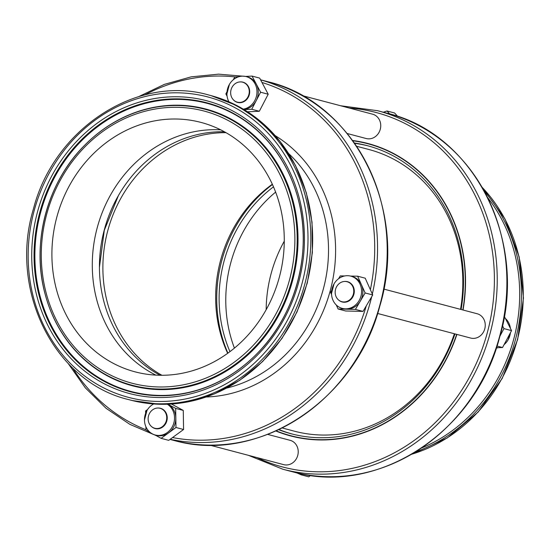 <?xml version="1.0" encoding="UTF-8"?>
<svg xmlns="http://www.w3.org/2000/svg" width="551" height="551" viewBox="0 0 551 551"><rect width="100%" height="100%" fill="white"/><g stroke="black" fill="none" stroke-linecap="round" stroke-linejoin="round"><path stroke-width="0.83" d="M155.878 375.128A128.996 115.242 104.8 0 1 97.052 228.383A128.996 115.242 104.8 0 1 220.675 129.822M136.441 372.194A128.996 115.242 104.8 0 1 135.14 371.863A128.996 115.242 104.8 0 1 56.663 217.714A128.996 115.242 104.8 0 1 201.025 122.425A128.996 115.242 104.8 0 1 279.694 275.844A128.996 115.242 104.8 0 1 136.441 372.194M160.114 375.279A128.734 115.007 104.8 0 1 104.187 230.263A128.734 115.007 104.8 0 1 224.429 131.785M226 132.667A128.734 115.007 -75.2 0 0 107.638 231.179A128.734 115.007 -75.2 0 0 161.918 375.286M272.332 184.241A128.734 115.007 -75.2 0 0 227.666 353.322M460.526 309.345A145.684 130.146 -75.2 0 0 379.398 152.827A145.684 130.146 -75.2 0 0 368.812 149.479L356.628 146.263M282.215 427.969L294.399 431.192A145.684 130.146 -75.2 0 0 454.389 333.754M292.402 434.078A148.997 133.108 104.8 0 1 279.013 429.525M354.61 143.329A148.997 133.108 104.8 0 1 368.502 145.981M454.954 333.906A148.997 133.108 104.8 0 1 371.794 427.294A148.997 133.108 104.8 0 1 291.252 433.782A148.997 133.108 104.8 0 1 278.661 429.697M354.389 143.012A148.997 133.108 104.8 0 1 367.359 145.671A148.997 133.108 104.8 0 1 461.097 309.497M227.914 353.143A131.379 117.37 104.8 0 1 272.456 184.516M298.821 437.811A150.981 134.885 104.8 0 1 296.5 437.225L290.742 435.703A150.981 134.885 104.8 0 1 276.175 430.841M352.792 140.78A150.981 134.885 104.8 0 1 367.861 143.749L373.619 145.271A150.981 134.885 104.8 0 1 375.927 145.905M456.676 334.361A150.981 134.885 104.8 0 1 372.359 429.133A150.981 134.885 104.8 0 1 290.742 435.703M367.861 143.749A150.981 134.885 104.8 0 1 462.819 309.958M275.624 192.106A128.996 115.242 -75.2 0 0 234.416 348.108M284.268 241.193A128.996 115.242 -75.2 0 0 266.174 309.69M273.489 186.837A128.734 115.007 -75.2 0 0 229.96 351.634M275.837 430.992A151.249 135.119 -75.2 0 0 290.68 435.958A151.249 135.119 -75.2 0 0 292.202 436.351A151.249 135.119 -75.2 0 0 456.903 334.423M463.047 310.013A151.249 135.119 -75.2 0 0 367.93 143.494A151.249 135.119 -75.2 0 0 352.578 140.491M370.795 144.293A151.249 135.119 -75.2 0 0 365.54 143.164M288.435 435.07A151.249 135.119 -75.2 0 0 293.566 436.681M350.815 276.141L352.11 276.485A16.688 14.905 104.8 0 1 361.394 284.619A16.688 14.905 104.8 0 1 360.299 301.128A16.688 14.905 104.8 0 1 346.682 309.194A16.688 14.905 104.8 0 1 343.583 308.753L342.288 308.408A16.688 14.905 104.8 0 1 331.523 293.394A16.688 14.905 104.8 0 1 334.037 283.882A16.688 14.905 104.8 0 1 334.099 283.765A16.688 14.905 104.8 0 1 350.815 276.141A16.688 14.905 104.8 0 1 360.967 296.08A16.688 14.905 104.8 0 1 342.288 308.408M350.532 276.072L357.62 276.189L365.134 292.96L355.395 309.4L338.094 308.98L336.282 304.992M331.578 294.613L330.538 292.319L331.757 290.26M338.583 278.73L340.263 275.893L344.671 275.968M365.134 292.96L372.731 294.964L365.217 278.2L357.62 276.189M372.731 294.964L362.992 311.411L355.395 309.4M362.992 311.411L345.691 310.991L338.094 308.98M171.506 404.035L183.269 410.412L175.673 408.408L167.952 404.22A16.688 14.905 104.8 0 1 168.021 404.262A16.688 14.905 104.8 0 1 175.824 418.002A16.688 14.905 104.8 0 1 168.599 432.886A16.688 14.905 104.8 0 1 156.539 435.352L155.244 435.008A16.688 14.905 104.8 0 1 144.472 419.993A16.688 14.905 104.8 0 1 146.986 410.481A16.688 14.905 104.8 0 1 151.697 405.205A16.688 14.905 104.8 0 1 153.688 403.973M167.297 404.241A16.688 14.905 104.8 0 1 173.248 424.725A16.688 14.905 104.8 0 1 155.244 435.008M175.673 408.408L175.983 427.5L161.126 438.341L154.927 434.925M149.748 432.067L145.967 429.98L145.898 426.75M145.629 413.36L145.581 410.97L147.613 409.483M183.269 410.412L183.573 429.505L175.983 427.5M183.573 429.505L168.723 440.345L161.126 438.341M228.92 101.804A16.688 14.905 104.8 0 1 226.916 93.863A16.688 14.905 104.8 0 1 229.43 84.344A16.688 14.905 104.8 0 1 246.207 76.61L247.502 76.947A16.688 14.905 104.8 0 1 256.339 84.158A16.688 14.905 104.8 0 1 256.181 100.716A16.688 14.905 104.8 0 1 244.024 109.566M246.207 76.61A16.688 14.905 104.8 0 1 255.044 83.814A16.688 14.905 104.8 0 1 243.315 109.139M227.102 96.246L225.855 93.89L227.026 91.673M233.335 79.702L234.788 76.954L238.79 76.754M245.415 76.424L252.076 76.093L260.595 92.224L251.738 109.256L244.079 109.601M252.076 76.093L259.673 78.097L268.192 94.228L259.328 111.268L251.738 109.256M268.192 94.228L260.595 92.224M259.328 111.268L247.592 111.791M496.313 348.039A16.688 14.905 -75.2 0 0 498.338 347.647M504.069 344.65A16.688 14.905 -75.2 0 0 508.036 339.953A16.688 14.905 -75.2 0 0 510.433 332.721L508.036 339.953M510.412 328.375A16.688 14.905 -75.2 0 0 505.384 318.464M496.43 347.709L502.54 347.516L511.555 330.628L504.275 316.274M496.974 346.042L502.54 347.516M499.902 336.213L503.958 328.616L511.555 330.628M503.958 328.616L502.471 325.682M296.665 472.82L301.218 474.838L308.815 476.842L310.53 475.375M301.218 474.838L302.196 474.005M397.746 116.454L394.619 113.003L387.029 110.992L383.324 112.218M389.681 113.919L387.029 110.992M377.607 313.471L470.712 338.066A12.583 11.24 -75.2 0 0 483.461 332.06A12.583 11.24 -75.2 0 0 482.469 317.183A12.583 11.24 -75.2 0 0 477.138 313.739L383.799 289.082M337.446 298.862A10.331 9.229 -75.2 0 0 353.26 294.496A10.331 9.229 -75.2 0 0 342.681 281.761A10.331 9.229 -75.2 0 0 337.446 298.862M209.724 445.112L283.682 464.645A12.583 11.24 -75.2 0 0 296.431 458.639A12.583 11.24 -75.2 0 0 295.439 443.762A12.583 11.24 -75.2 0 0 290.108 440.318L267.683 434.395M150.416 425.441A10.331 9.229 -75.2 0 0 166.23 421.074A10.331 9.229 -75.2 0 0 155.651 408.339A10.331 9.229 -75.2 0 0 150.416 425.441M347.164 133.5L366.201 138.528A12.583 11.24 -75.2 0 0 378.95 132.522A12.583 11.24 -75.2 0 0 377.958 117.645A12.583 11.24 -75.2 0 0 372.628 114.202L302.058 95.564M232.935 99.325A10.331 9.229 -75.2 0 0 248.756 94.958A10.331 9.229 -75.2 0 0 238.17 82.223A10.331 9.229 -75.2 0 0 232.935 99.325M132.206 400.529A157.469 140.677 104.8 0 1 130.615 400.116L132.206 400.529A157.469 140.677 104.8 0 0 307.079 282.911A157.469 140.677 104.8 0 0 211.047 95.619L236.785 105.53L259.996 120.876L279.798 141.063L295.432 165.321L306.308 192.712L312.024 222.211L312.355 252.682L307.293 282.973L297.03 311.921L281.967 338.431L262.669 361.49L239.857 380.218L214.415 393.91L187.299 402.03L159.542 404.269L132.206 400.529M128.789 399.633C54.48 382.311 8.596 290.198 33.459 208.87C54.081 128.335 137.674 74.096 209.222 95.137A157.469 140.677 104.8 0 1 305.247 282.422A157.469 140.677 104.8 0 1 130.373 400.047A157.469 140.677 104.8 0 1 128.789 399.633L130.615 400.116M129.974 397.746A155.354 138.783 104.8 0 1 70.535 142.661A155.354 138.783 104.8 0 1 303.739 201.019A155.354 138.783 104.8 0 1 129.974 397.746M130.945 393.903A151.387 135.243 104.8 0 1 73.028 145.326A151.387 135.243 104.8 0 1 300.274 202.196A151.387 135.243 104.8 0 1 130.945 393.903M131.985 392.16A149.438 133.5 104.8 0 1 39.135 214.883A149.438 133.5 104.8 0 1 205.303 102.424A149.438 133.5 104.8 0 1 298.043 198.553A149.438 133.5 104.8 0 1 257.097 353.57A149.438 133.5 104.8 0 1 131.985 392.16M257.193 353.48A149.011 133.115 104.8 0 1 132.529 391.857A149.011 133.115 104.8 0 1 39.947 215.09A149.011 133.115 104.8 0 1 205.633 102.954A149.011 133.115 104.8 0 1 298.077 198.677M84.255 145.684A143.157 127.887 104.8 0 1 84.344 145.588A143.157 127.887 104.8 0 1 294.895 208.602A143.157 127.887 104.8 0 1 133.969 386.189A143.157 127.887 104.8 0 1 45.12 294.096A143.157 127.887 104.8 0 1 45.086 293.965M133.631 385.652A142.73 127.508 104.8 0 1 45.051 293.841A142.73 127.508 104.8 0 1 84.158 145.781A142.73 127.508 104.8 0 1 294.082 208.602A142.73 127.508 104.8 0 1 133.631 385.652M133.549 383.613A140.774 125.766 104.8 0 1 79.688 152.469A140.774 125.766 104.8 0 1 291.011 205.344A140.774 125.766 104.8 0 1 133.549 383.613M260.568 79.799L267.566 81.644A185.418 165.644 104.8 0 1 380.638 302.168A185.418 165.644 104.8 0 1 174.729 440.662A185.418 165.644 104.8 0 1 172.862 440.18L169.99 439.422M260.589 79.826A185.418 165.644 104.8 0 1 372.324 294.062M371.705 296.7A185.418 165.644 104.8 0 1 170.176 439.292M145.96 429.773A183.297 163.75 104.8 0 1 72.594 367.937M144.706 94.944A183.297 163.75 104.8 0 1 235.187 76.933M261.987 82.478A183.297 163.75 104.8 0 1 370.368 289.702M366.291 305.833A183.297 163.75 104.8 0 1 172.553 437.556M288.765 153.667A134.561 120.208 104.8 0 1 323.547 288.207A134.561 120.208 104.8 0 1 226.86 388.021M275.307 135.711A139.858 124.946 104.8 0 1 330.428 290.026A139.858 124.946 104.8 0 1 206.288 396.989M421.839 447.887A156.415 139.734 -75.2 0 0 487.869 197.899M415.798 451.806A157.469 140.677 -75.2 0 0 484.556 191.5M411.873 454.176A157.469 140.677 -75.2 0 0 517.444 339.423A157.469 140.677 -75.2 0 0 482.311 187.505M256.938 457.585A183.297 163.75 -75.2 0 0 284.344 467.42A183.297 163.75 -75.2 0 0 491.155 315.64A183.297 163.75 -75.2 0 0 349.265 108.03M248.377 455.319L282.87 469.238A185.418 165.644 -75.2 0 0 284.743 469.721A185.418 165.644 -75.2 0 0 490.652 331.227A185.418 165.644 -75.2 0 0 377.58 110.703L340.711 105.771M282.87 469.238L292.54 471.794A185.418 165.644 -75.2 0 0 294.406 472.276A185.418 165.644 -75.2 0 0 500.315 333.782A185.418 165.644 -75.2 0 0 387.243 113.258L377.58 110.703M344.623 281.451A10.483 9.36 104.8 0 1 353.79 294.633A10.483 9.36 104.8 0 1 338.906 300.267M157.992 408.022A10.483 9.36 104.8 0 1 166.567 421.756A10.483 9.36 104.8 0 1 151.422 426.474M239.933 81.927A10.483 9.36 104.8 0 1 248.473 86.686A10.483 9.36 104.8 0 1 245.677 100.468A10.483 9.36 104.8 0 1 233.101 99.517M209.222 95.137L211.047 95.619M298.043 198.553C312.658 251.559 295.983 314.697 257.097 353.57M84.344 145.588L84.158 145.781C46.993 182.96 31.09 243.156 45.051 293.841L45.12 294.096M174.736 440.662L174.729 440.662C258.577 464.094 355.643 400.322 379.77 306.253C409.056 210.482 355.023 102.031 267.566 81.644M156.071 435.552L129.884 424.366L106.054 408.291L85.309 387.828L68.255 363.598M138.79 96.577L164.35 84.386L191.176 76.844L218.54 74.158L245.691 76.41M118.382 195.633L104.297 230.297L99.428 267.387M482.18 187.285L505.06 219.091L519.152 256.883L523.45 298.036L517.651 339.533L502.195 378.434L478.137 412.065L447.24 437.955L411.652 454.306M387.243 113.258C474.7 133.645 528.733 242.089 499.454 337.859C475.32 431.936 378.262 495.707 294.413 472.276L294.413 472.276M331.523 293.394L334.037 283.882M144.472 419.993L146.986 410.481M226.916 93.863L229.43 84.344"/></g></svg>
